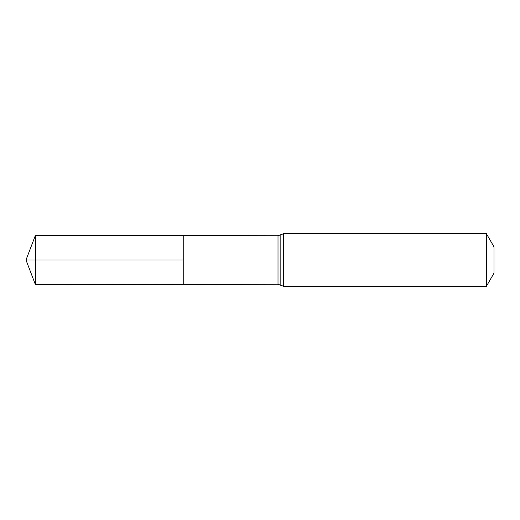 <?xml version="1.0" encoding="UTF-8"?>
<svg xmlns="http://www.w3.org/2000/svg" width="520" height="520" viewBox="0 0 520 520"><rect width="100%" height="100%" fill="white"/><g stroke="black" fill="none" stroke-linecap="round" stroke-linejoin="round"><path stroke-width="0.78" d="M183.755 260L183.755 284.447L35.445 284.713L35.445 235.287L183.755 235.553L183.755 284.447L278.005 284.278L278.005 235.722L183.755 235.553L183.755 260M486.408 233.708L486.408 286.293L494 273.143L494 246.857L486.408 233.708L283.66 233.708L278.005 235.722M35.445 284.713L26 260L183.755 260L35.445 260M486.408 286.293L283.66 286.293L283.66 233.708M283.66 286.293L280.839 285.285L280.839 234.715M280.839 285.285L278.005 284.278M26 260L35.445 235.287"/></g></svg>
